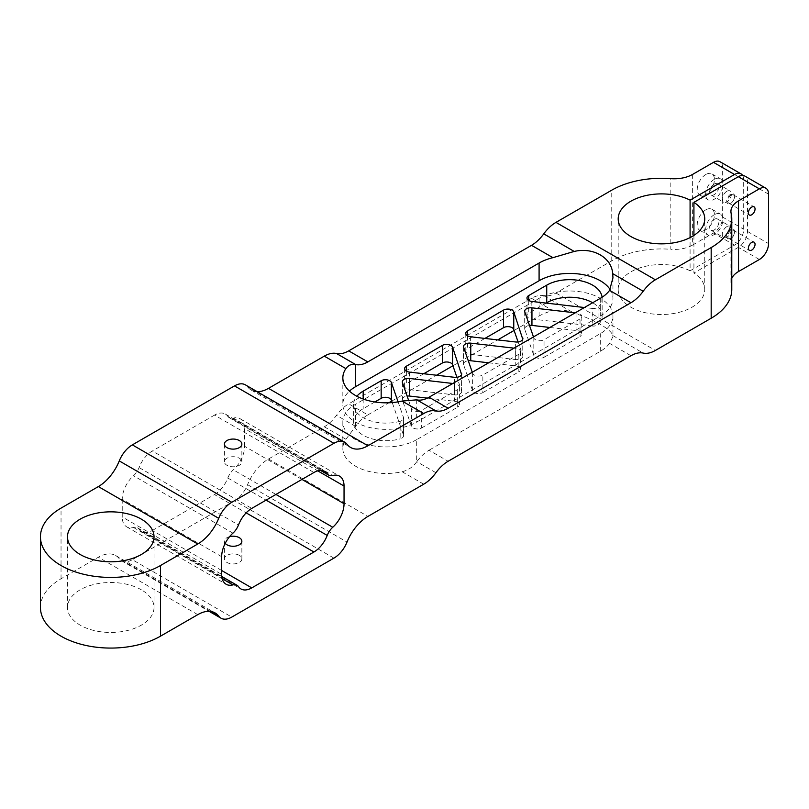 <?xml version="1.0" encoding="UTF-8"?>
<svg xmlns="http://www.w3.org/2000/svg" width="809" height="809" viewBox="0 0 809 809"><rect width="100%" height="100%" fill="white"/><g stroke="black" fill="none" stroke-linecap="round" stroke-linejoin="round"><path stroke-width="0.61" stroke-dasharray="4.04 3.03" d="M408.424 399.868L411.437 408.575A6.057 3.499 0 0 0 415.624 411.235A6.057 3.499 0 0 0 421.661 410.365L421.661 427.941A6.057 3.499 180 0 1 415.624 428.81A6.057 3.499 180 0 1 411.437 426.151L402.437 400.182A6.057 3.499 180 0 1 402.326 399.494A6.057 3.499 180 0 1 407.109 396.076M522.766 339.224L522.766 355.434L518.094 341.964M533.475 336.928L533.819 337.919A6.057 3.499 0 0 0 538.005 340.579A6.057 3.499 0 0 0 544.042 339.709L544.042 357.285A6.057 3.499 180 0 1 538.005 358.154A6.057 3.499 180 0 1 533.819 355.495L524.819 329.526A6.057 3.499 180 0 1 524.697 328.838A6.057 3.499 180 0 1 529.49 325.42M531.837 301.444L531.837 319.029A6.057 3.499 180 0 1 526.972 315.601A6.057 3.499 180 0 1 528.742 313.123L528.742 300.493M531.837 319.029L592.289 326.007L592.289 308.431L584.411 307.521M472.284 372.261L472.628 373.242A6.057 3.499 0 0 0 476.814 375.912A6.057 3.499 0 0 0 482.852 375.032L482.852 392.608A6.057 3.499 180 0 1 476.814 393.487A6.057 3.499 180 0 1 472.628 390.828L463.628 364.849A6.057 3.499 180 0 1 463.506 364.161A6.057 3.499 180 0 1 468.3 360.743M461.575 374.557L461.575 390.767L456.903 377.287M470.646 336.777L470.646 354.352A6.057 3.499 180 0 1 465.782 350.924A6.057 3.499 180 0 1 467.551 348.457L467.551 335.816M470.646 354.352L515.636 359.55L515.636 341.974M398.079 401.851L403.479 417.434L403.479 435.02L392.244 402.579M409.455 372.1L409.455 389.685A6.057 3.499 180 0 1 404.591 386.257A6.057 3.499 180 0 1 406.361 383.779L406.361 371.149M409.455 389.685L454.446 394.873L454.446 377.297M403.479 435.02A6.057 3.499 180 0 1 403.59 435.707A6.057 3.499 180 0 1 400.162 438.852L400.162 421.277A6.057 3.499 0 0 0 403.59 418.122A6.057 3.499 0 0 0 403.479 417.434M592.289 308.431A6.057 3.499 0 0 0 598.933 306.51L598.933 324.096A6.057 3.499 180 0 1 592.289 326.007M461.575 390.767A6.057 3.499 180 0 1 461.686 391.445A6.057 3.499 180 0 1 454.446 394.873M427.364 398.119L454.557 401.254A6.057 3.499 180 0 1 459.421 404.692A6.057 3.499 180 0 1 457.651 407.16L457.651 389.584A6.057 3.499 0 0 0 459.421 387.106A6.057 3.499 0 0 0 454.557 383.678L452.848 383.486M522.766 355.434A6.057 3.499 180 0 1 522.877 356.122A6.057 3.499 180 0 1 515.636 359.55M488.656 362.806L515.748 365.931A6.057 3.499 180 0 1 520.612 369.359A6.057 3.499 180 0 1 518.842 371.837L518.842 354.251A6.057 3.499 0 0 0 520.612 351.784A6.057 3.499 0 0 0 515.748 348.355L514.039 348.153M549.847 327.473L576.938 330.608A6.057 3.499 180 0 1 581.802 334.036A6.057 3.499 180 0 1 580.033 336.504L580.033 318.928A6.057 3.499 0 0 0 581.802 316.45A6.057 3.499 0 0 0 576.938 313.022L575.219 312.83M546.115 303.092L528.742 313.123M374.86 401.972L363.17 408.717A32.451 18.738 0 0 0 353.664 421.964A32.451 18.738 0 0 0 400.162 438.852M423.734 373.748L406.361 383.779M400.162 421.277A32.451 18.738 180 0 1 353.664 404.389A32.451 18.738 180 0 1 356.87 396.258M610.138 289.541A43.271 24.978 180 0 1 612.949 298.4A43.271 24.978 180 0 1 600.278 316.066L416.706 422.055A43.271 24.978 180 0 1 369.551 427.465A43.271 24.978 180 0 1 342.844 404.389A43.271 24.978 180 0 1 349.458 391.121M457.651 389.584L421.661 410.365M518.842 354.251L482.852 375.032M602.078 297.257A32.451 18.738 180 0 1 602.139 298.4A32.451 18.738 180 0 1 598.933 306.51M580.033 318.928L544.042 339.709M421.661 427.941L457.651 407.16M544.042 357.285L580.033 336.504M416.706 439.631A43.271 24.978 180 0 1 369.551 445.041A43.271 24.978 180 0 1 342.844 421.964A43.271 24.978 180 0 1 355.515 404.298L539.087 298.319A43.271 24.978 180 0 1 586.242 292.909A43.271 24.978 180 0 1 612.949 315.985A43.271 24.978 180 0 1 600.278 333.652L416.706 439.631L416.706 461.838A30.287 17.485 120 0 0 416.807 461.696A30.287 17.485 -60 0 1 429.023 450.229L448.146 461.261M482.852 392.608L518.842 371.837M484.925 338.425L467.551 348.457M598.933 324.096A32.451 18.738 0 0 0 602.139 315.985A32.451 18.738 0 0 0 592.663 302.758M692.635 174.39L692.635 245.046L713.477 233.002A12.984 7.493 120 0 0 722.659 217.105L722.659 167.645A12.984 7.493 120 0 0 719.97 161.709M742.632 175.452A12.984 7.493 -60 0 1 743.693 179.79L743.693 229.25A12.984 7.493 -60 0 1 734.511 245.147L690.087 270.803L690.087 237.603M705.832 209.834A12.155 7.018 120 0 0 697.884 220.544A12.155 7.018 120 0 0 699.755 230.292A12.155 7.018 120 0 0 711.91 223.264A12.155 7.018 120 0 0 711.91 209.228A12.155 7.018 120 0 0 705.832 209.834M705.832 174.501A12.155 7.018 120 0 0 697.884 185.221A12.155 7.018 120 0 0 699.755 194.959A12.155 7.018 120 0 0 711.91 187.941A12.155 7.018 120 0 0 711.91 173.905A12.155 7.018 120 0 0 705.832 174.501M693.92 235.399L693.92 273.007L738.334 247.362A12.984 7.493 120 0 0 747.516 231.465L747.516 182.005A12.984 7.493 120 0 0 744.826 176.059M730.689 194.221A5.592 3.226 120 0 0 727.261 203.039A5.592 3.226 120 0 0 734.117 199.085A5.592 3.226 120 0 0 730.689 194.221M730.689 229.544A5.592 3.226 120 0 0 727.261 238.372A5.592 3.226 120 0 0 734.117 234.418A5.592 3.226 120 0 0 730.689 229.544M726.866 226.601A6.492 3.752 -60 0 1 730.112 226.277A6.492 3.752 -60 0 1 730.112 233.781A6.492 3.752 -60 0 1 723.62 237.522A6.492 3.752 -60 0 1 722.629 232.325A6.492 3.752 -60 0 1 726.866 226.601M726.866 191.278A6.492 3.752 -60 0 1 730.112 190.954A6.492 3.752 -60 0 1 730.112 198.448A6.492 3.752 -60 0 1 723.62 202.199A6.492 3.752 -60 0 1 722.629 196.992A6.492 3.752 -60 0 1 726.866 191.278M731.063 195.151A4.712 2.72 120 0 0 727.979 199.297A4.712 2.72 120 0 0 728.707 203.079A4.712 2.72 120 0 0 733.419 200.359A4.712 2.72 120 0 0 733.419 194.908A4.712 2.72 120 0 0 731.063 195.151M731.063 230.474A4.712 2.72 120 0 0 727.979 234.63A4.712 2.72 120 0 0 728.707 238.412A4.712 2.72 120 0 0 733.419 235.682A4.712 2.72 120 0 0 733.419 230.241A4.712 2.72 120 0 0 731.063 230.474M714.276 179.376A12.155 7.018 120 0 0 706.328 190.095A12.155 7.018 120 0 0 708.199 199.833A12.155 7.018 120 0 0 720.354 192.815A12.155 7.018 120 0 0 720.354 178.779A12.155 7.018 120 0 0 714.276 179.376M714.276 184.007A6.492 3.752 120 0 0 710.039 189.731A6.492 3.752 120 0 0 711.03 194.929A6.492 3.752 120 0 0 717.522 191.177A6.492 3.752 120 0 0 717.522 183.683A6.492 3.752 120 0 0 714.276 184.007M714.276 214.709A12.155 7.018 120 0 0 706.328 225.418A12.155 7.018 120 0 0 708.199 235.166A12.155 7.018 120 0 0 720.354 228.148A12.155 7.018 120 0 0 720.354 214.102A12.155 7.018 120 0 0 714.276 214.709M714.276 219.33A6.492 3.752 120 0 0 710.039 225.054A6.492 3.752 120 0 0 711.03 230.252A6.492 3.752 120 0 0 717.522 226.51A6.492 3.752 120 0 0 717.522 219.017A6.492 3.752 120 0 0 714.276 219.33M690.087 270.803A43.271 24.978 0 0 0 643.671 266.758A43.271 24.978 0 0 0 618.197 289.531A43.271 24.978 0 0 0 661.469 314.509A43.271 24.978 0 0 0 704.74 289.531A43.271 24.978 0 0 0 693.92 273.007M731.154 213.475L731.154 284.131A25.959 14.987 180 0 1 730.921 282.139A25.959 14.987 180 0 1 731.781 278.316M692.635 245.046A25.959 14.987 180 0 1 670.823 249.303L670.823 178.647M514.109 330.446L539.087 316.026A43.271 24.978 180 0 1 552.921 310.656L531.533 298.309A30.287 17.485 -60 0 1 543.749 295.669A30.287 17.485 120 0 0 555.965 293.04L611.756 260.832A70.312 40.592 180 0 1 670.823 249.303M731.154 284.131A70.312 40.592 180 0 1 731.781 289.531M630.969 355.717L609.571 343.37L612.949 336.595L612.716 335.492C611.574 329.566 593.27 318.999 574.218 313.265C567.473 310.15 560.374 309.281 552.921 310.656M609.571 343.37A43.271 24.978 180 0 1 600.278 351.359L429.023 450.229M333.935 558.119L234.509 500.71A21.631 12.489 120 0 0 247.574 484.672A34.615 19.982 -60 0 1 268.497 459.006L324.288 426.798A30.287 17.485 120 0 0 336.504 415.33A30.287 17.485 -60 0 1 348.709 403.863L367.832 414.896A30.287 17.485 120 0 0 355.626 426.363A30.287 17.485 -60 0 1 355.515 426.505L345.908 439.277A43.271 24.978 0 0 0 342.844 448.51A43.271 24.978 0 0 0 402.093 471.718C408.029 470.332 412.893 467.036 416.706 461.838M531.533 298.309L348.709 403.863M367.832 414.896L388.826 402.781M391.728 401.102L436.547 375.234M452.919 365.779L497.727 339.901M234.509 500.71L132.342 559.697L231.778 617.095M40.45 607.478A70.312 40.592 180 0 1 61.039 578.779L98.354 557.239A34.615 19.982 -60 0 1 115.657 555.52A34.615 19.982 -60 0 1 119.267 558.746A21.631 12.489 120 0 0 121.522 560.758A21.631 12.489 120 0 0 132.342 559.697M257.201 391.677A34.615 19.982 -60 0 1 251.184 390.059A34.615 19.982 -60 0 1 247.574 386.833A21.631 12.489 120 0 0 245.319 384.821M221.666 556.693L122.23 499.284A21.631 12.489 -60 0 1 133.505 475.743A12.984 7.493 120 0 0 139.057 467.562A21.631 12.489 -60 0 1 152.345 450.997L251.771 508.396M122.23 499.284L122.23 516.951L221.666 574.36M221.666 570.507L152.345 530.482A21.631 12.489 -60 0 1 141.524 531.553A21.631 12.489 -60 0 1 139.057 529.248A12.984 7.493 120 0 0 137.581 527.862A12.984 7.493 120 0 0 133.505 527.488A21.631 12.489 -60 0 1 126.71 526.851A21.631 12.489 -60 0 1 122.23 516.951M152.345 530.482L214.506 494.592L246.169 512.876M301.979 479.413L244.611 446.295A21.631 12.489 -60 0 1 233.346 469.847A12.984 7.493 120 0 0 227.784 478.018A21.631 12.489 -60 0 1 214.506 494.592M244.611 446.295L244.611 428.628L317.765 470.868M313.932 472.507L214.506 415.108A21.631 12.489 -60 0 1 225.317 414.036A21.631 12.489 -60 0 1 227.784 416.342A12.984 7.493 120 0 0 229.271 417.717A12.984 7.493 120 0 0 233.346 418.101A21.631 12.489 -60 0 1 240.131 418.728A21.631 12.489 -60 0 1 244.611 428.628M214.506 415.108L152.345 450.997M229.594 536.64A8.717 5.036 0 0 0 224.417 541.241A8.717 5.036 0 0 0 225.215 543.335M239.302 555.348A8.717 5.036 0 0 0 229.807 554.256A8.717 5.036 0 0 0 224.417 558.908A8.717 5.036 0 0 0 233.144 563.934A8.717 5.036 0 0 0 241.861 558.908A8.717 5.036 0 0 0 239.302 555.348M239.302 458.197A8.717 5.036 180 0 1 241.861 461.747A8.717 5.036 180 0 1 233.144 466.783A8.717 5.036 180 0 1 224.417 461.747A8.717 5.036 180 0 1 229.807 457.105A8.717 5.036 180 0 1 239.302 458.197M141.353 589.812A43.271 24.978 0 0 0 94.198 584.401A43.271 24.978 0 0 0 67.491 607.478A43.271 24.978 0 0 0 110.762 632.456A43.271 24.978 0 0 0 154.023 607.478A43.271 24.978 0 0 0 141.353 589.812M402.437 382.596L402.437 400.182M411.437 426.151L411.437 408.575M524.819 311.94L524.819 329.526M533.819 355.495L533.819 337.919M463.628 347.273L463.628 364.849M472.628 390.828L472.628 373.242M454.557 383.678L454.557 401.254M515.748 348.355L515.748 365.931M576.938 313.022L576.938 330.608M363.17 399.029L363.17 408.717M722.659 217.105L743.693 229.25M734.511 245.147L713.477 233.002M743.693 179.79L722.659 167.645M759.368 259.507L738.334 247.362M747.516 231.465L768.55 243.6M768.55 194.15L747.516 182.005M611.756 260.832L611.756 190.176M612.716 335.492L643.185 353.078M543.749 295.669L574.218 313.265M555.965 293.04L655.391 350.449M435.93 472.729L416.807 461.696M355.626 426.363L336.504 415.33M345.908 439.277L324.288 426.798M61.039 578.779L61.039 508.123M423.724 484.197L402.093 471.718M268.497 459.006L367.933 516.415M355.515 426.505L355.515 404.298M600.278 351.359L600.278 333.652M539.087 316.026L539.087 298.319M416.706 399.848L416.706 422.055M600.278 298.359L600.278 316.066M232.941 533.141L133.505 475.743M139.057 467.562L238.493 524.97M238.493 586.656L139.057 529.248M133.505 527.488L222.202 578.698M275.95 494.441L233.346 469.847M227.784 478.018L266.09 500.134M321.527 470.454L227.784 416.342M233.346 418.101L332.772 475.51M247.574 484.672L347.01 542.081M210.492 611.412L119.267 558.746M347.01 444.242L247.574 386.833M197.78 614.648L98.354 557.239M402.326 381.919L402.326 399.494M524.697 311.263L524.697 328.838M526.972 298.015L526.972 315.601M463.506 346.586L463.506 364.161M465.782 333.348L465.782 350.924M404.591 368.671L404.591 386.257M403.59 418.122L403.59 435.707M461.686 391.445L461.686 373.869M459.421 387.106L459.421 404.692M522.877 356.122L522.877 338.546M520.612 351.784L520.612 369.359M581.802 316.45L581.802 334.036M353.664 404.389L353.664 421.964M602.139 298.4L602.139 315.985M728.707 203.079L749.367 215.012M733.419 194.908L754.079 206.841M728.707 238.412L749.367 250.335M733.419 230.241L754.079 242.174M699.755 194.959L708.199 199.833M711.91 173.905L720.354 178.779M711.03 194.929L723.62 202.199M717.522 183.683L730.112 190.954M699.755 230.292L708.199 235.166M711.91 209.228L720.354 214.102M711.03 230.252L723.62 237.522M717.522 219.017L730.112 226.277M704.74 289.531L704.74 218.875M618.197 289.531L618.197 218.875M730.921 282.139L730.921 211.483M342.844 421.964L342.844 448.51M612.949 315.985L612.949 336.595M342.844 377.854L342.844 404.389M224.417 541.241L224.417 558.908M241.861 541.241L241.861 558.908M612.949 277.8L612.949 298.4M224.417 444.09L224.417 461.747M241.861 444.09L241.861 461.747M137.581 527.862L221.787 576.483M141.524 531.553L240.961 588.962M229.271 417.717L320.556 470.433M240.131 418.728L339.568 476.137M225.317 414.036L324.753 471.445M126.71 526.851L226.146 584.26M121.522 560.758L209.076 611.311M251.184 390.059L350.621 447.468M115.657 555.52L215.093 612.929M154.023 607.478L154.023 536.822M67.491 607.478L67.491 536.822"/><path stroke-width="1.21" d="M407.109 396.076A6.057 3.499 180 0 1 409.566 396.066L427.364 398.119M452.848 383.486L409.566 378.481A6.057 3.499 0 0 0 402.326 381.919A6.057 3.499 0 0 0 402.437 382.596L408.424 399.868M513.766 311.88A6.057 3.499 0 0 0 509.579 309.22A6.057 3.499 0 0 0 503.542 310.1L503.542 327.675A6.057 3.499 180 0 1 509.579 326.796A6.057 3.499 180 0 1 513.766 329.465L513.766 311.88L522.766 339.224M518.094 341.964L513.766 329.465M529.49 325.42A6.057 3.499 180 0 1 531.948 325.41L549.847 327.473M575.219 312.83L531.948 307.835A6.057 3.499 0 0 0 524.697 311.263A6.057 3.499 0 0 0 524.819 311.94L533.475 336.928M528.742 300.493L528.742 295.548A6.057 3.499 0 0 0 526.972 298.015A6.057 3.499 0 0 0 531.837 301.444L584.411 307.521M468.3 360.743A6.057 3.499 180 0 1 470.757 360.733L488.656 362.806M514.039 348.153L470.757 343.158A6.057 3.499 0 0 0 463.506 346.586A6.057 3.499 0 0 0 463.628 347.273L472.284 372.261M452.575 347.213A6.057 3.499 0 0 0 448.388 344.553A6.057 3.499 0 0 0 442.351 345.423L442.351 362.998A6.057 3.499 180 0 1 448.388 362.129A6.057 3.499 180 0 1 452.575 364.788L452.575 347.213L461.575 374.557M456.903 377.287L452.575 364.788M467.551 335.816L467.551 330.871A6.057 3.499 0 0 0 465.782 333.348A6.057 3.499 0 0 0 470.646 336.777L515.636 341.974A6.057 3.499 0 0 0 522.877 338.546A6.057 3.499 0 0 0 522.766 337.859M391.384 382.536A6.057 3.499 0 0 0 387.198 379.876A6.057 3.499 0 0 0 381.16 380.746L381.16 398.331A6.057 3.499 180 0 1 387.198 397.452A6.057 3.499 180 0 1 391.384 400.121L391.384 382.536L398.079 401.851M392.244 402.579L391.384 400.121M406.361 371.149L406.361 366.204A6.057 3.499 0 0 0 404.591 368.671A6.057 3.499 0 0 0 409.455 372.1L454.446 377.297A6.057 3.499 0 0 0 461.686 373.869A6.057 3.499 0 0 0 461.575 373.182M592.663 302.758A32.451 18.738 0 0 0 546.732 302.738L546.115 303.092M528.742 295.548L546.732 285.152A32.451 18.738 180 0 1 581.175 280.885A32.451 18.738 180 0 1 602.078 297.257M356.87 396.258A32.451 18.738 180 0 1 363.17 391.141L381.16 380.746M381.16 398.331L374.86 401.972M406.361 366.204L442.351 345.423M442.351 362.998L423.734 373.748M349.458 391.121A43.271 24.978 180 0 1 355.515 386.722L539.087 280.743A43.271 24.978 180 0 1 610.138 289.541M467.551 330.871L503.542 310.1M503.542 327.675L484.925 338.425M690.087 237.603L690.087 200.136L734.511 174.491A12.984 7.493 -60 0 1 741.004 173.854L719.97 161.709A12.984 7.493 120 0 0 713.477 162.346L692.635 174.39A25.959 14.987 0 0 1 670.823 178.647A70.312 40.592 0 0 0 611.756 190.176L555.965 222.384A30.287 17.485 120 0 0 543.749 233.852A30.287 17.485 -60 0 1 531.533 245.319L552.921 257.666L574.218 251.437C593.27 247.018 611.574 257.586 612.716 273.664L612.949 277.8L609.571 290.37L630.969 302.728A30.287 17.485 120 0 0 643.185 291.26A30.287 17.485 -60 0 1 655.391 279.793L711.182 247.574A70.312 40.592 0 0 0 731.781 218.875A70.312 40.592 0 0 0 731.154 213.475A25.959 14.987 0 0 1 730.921 211.483A25.959 14.987 0 0 1 738.526 200.885L759.368 188.851A12.984 7.493 -60 0 1 765.86 188.204A12.984 7.493 -60 0 1 768.55 194.15L768.55 243.6A12.984 7.493 -60 0 1 759.368 259.507L738.526 271.541L738.526 200.885M765.86 188.204L744.826 176.059A12.984 7.493 120 0 0 738.334 176.706L693.92 202.351L693.92 235.399M741.004 173.854A12.984 7.493 -60 0 1 742.632 175.452M693.92 202.351A43.271 24.978 180 0 1 704.74 218.875A43.271 24.978 180 0 1 661.469 243.853A43.271 24.978 180 0 1 618.197 218.875A43.271 24.978 180 0 1 643.671 196.102A43.271 24.978 180 0 1 690.087 200.136M751.723 207.074A4.712 2.72 -60 0 1 754.079 206.841A4.712 2.72 -60 0 1 754.079 212.292A4.712 2.72 -60 0 1 749.367 215.012A4.712 2.72 -60 0 1 748.638 211.23A4.712 2.72 -60 0 1 751.723 207.074M751.723 242.407A4.712 2.72 -60 0 1 754.079 242.174A4.712 2.72 -60 0 1 754.079 247.615A4.712 2.72 -60 0 1 749.367 250.335A4.712 2.72 -60 0 1 748.638 246.563A4.712 2.72 -60 0 1 751.723 242.407M731.781 278.316A25.959 14.987 180 0 1 738.526 271.541M731.781 218.875L731.781 289.531A70.312 40.592 180 0 1 711.182 318.23L655.391 350.449A30.287 17.485 -60 0 1 643.185 353.078A30.287 17.485 120 0 0 630.969 355.717L448.146 461.261A30.287 17.485 120 0 0 435.93 472.729A30.287 17.485 -60 0 1 423.724 484.197L367.933 516.415A34.615 19.982 120 0 0 347.01 542.081A21.631 12.489 -60 0 1 333.935 558.119L231.778 617.095A21.631 12.489 -60 0 1 220.958 618.167A21.631 12.489 -60 0 1 218.703 616.155A34.615 19.982 120 0 0 215.093 612.929A34.615 19.982 120 0 0 197.78 614.648L160.475 636.187A70.312 40.592 180 0 1 83.853 644.985A70.312 40.592 180 0 1 40.45 607.478L40.45 536.822A70.312 40.592 0 0 0 83.853 574.329A70.312 40.592 0 0 0 160.475 565.531L197.78 543.992A34.615 19.982 120 0 0 218.703 518.326A21.631 12.489 -60 0 1 231.778 502.288L132.342 444.879A21.631 12.489 120 0 0 119.267 460.918A34.615 19.982 -60 0 1 98.354 486.583L61.039 508.123A70.312 40.592 0 0 0 40.45 536.822M388.826 402.781L391.728 401.102M436.547 375.234L452.919 365.779M497.727 339.901L514.109 330.446M132.342 444.879L234.509 385.893L333.935 443.302A21.631 12.489 -60 0 1 344.755 442.23A21.631 12.489 -60 0 1 347.01 444.242A34.615 19.982 120 0 0 350.621 447.468A34.615 19.982 120 0 0 367.933 445.759L423.724 413.541A30.287 17.485 -60 0 1 435.93 410.911A30.287 17.485 120 0 0 448.146 408.272L429.023 397.229A30.287 17.485 -60 0 1 416.807 399.868A30.287 17.485 120 0 0 416.706 399.848L402.093 401.062A43.271 24.978 180 0 1 342.844 377.854A43.271 24.978 180 0 1 345.908 368.621C348.386 365.162 351.591 363.787 355.515 364.515A30.287 17.485 -60 0 1 355.626 364.546A30.287 17.485 120 0 0 367.832 361.906L348.709 350.863A30.287 17.485 -60 0 1 336.504 353.503A30.287 17.485 120 0 0 324.288 356.142L268.497 388.35A34.615 19.982 -60 0 1 257.201 391.677M630.969 302.728L448.146 408.272M429.023 397.229L600.278 298.359A43.271 24.978 0 0 0 609.571 290.37M344.755 442.23L245.319 384.821A21.631 12.489 120 0 0 234.509 385.893M348.709 350.863L531.533 245.319M225.215 543.335A8.717 5.036 0 0 0 234.994 546.156A8.717 5.036 0 0 0 241.861 541.241A8.717 5.036 0 0 0 239.302 537.682A8.717 5.036 0 0 0 229.594 536.64M552.921 257.666A43.271 24.978 0 0 0 539.087 263.036L367.832 361.906M239.302 440.531A8.717 5.036 180 0 1 241.861 444.09A8.717 5.036 180 0 1 233.144 449.116A8.717 5.036 180 0 1 224.417 444.09A8.717 5.036 180 0 1 229.807 439.439A8.717 5.036 180 0 1 239.302 440.531M317.765 470.868L344.047 486.037A21.631 12.489 120 0 0 339.568 476.137A21.631 12.489 120 0 0 332.772 475.51A12.984 7.493 -60 0 1 328.697 475.126A12.984 7.493 -60 0 1 327.22 473.74A21.631 12.489 120 0 0 324.753 471.445A21.631 12.489 120 0 0 313.932 472.507L251.771 508.396A21.631 12.489 120 0 0 238.493 524.97A12.984 7.493 -60 0 1 232.941 533.141A21.631 12.489 120 0 0 221.666 556.693L221.666 574.36A21.631 12.489 120 0 0 226.146 584.26A21.631 12.489 120 0 0 232.941 584.897A12.984 7.493 -60 0 1 237.017 585.271A12.984 7.493 -60 0 1 238.493 586.656A21.631 12.489 120 0 0 240.961 588.962A21.631 12.489 120 0 0 251.771 587.89L221.666 570.507M333.935 443.302L231.778 502.288M344.047 486.037L344.047 503.704L301.979 479.413M246.169 512.876L313.932 552.001A21.631 12.489 120 0 0 327.22 535.427A12.984 7.493 -60 0 1 332.772 527.256A21.631 12.489 120 0 0 344.047 503.704M313.932 552.001L251.771 587.89M141.353 519.156A43.271 24.978 180 0 1 154.023 536.822A43.271 24.978 180 0 1 110.762 561.8A43.271 24.978 180 0 1 67.491 536.822A43.271 24.978 180 0 1 94.198 513.745A43.271 24.978 180 0 1 141.353 519.156M409.566 396.066L409.566 378.481M531.948 325.41L531.948 307.835M470.757 360.733L470.757 343.158M546.732 285.152L546.732 302.738M363.17 391.141L363.17 399.029M713.477 162.346L734.511 174.491M655.391 279.793L555.965 222.384M738.334 176.706L759.368 188.851M711.182 247.574L711.182 318.23M336.504 353.503L355.626 364.546M324.288 356.142L345.908 368.621M416.807 399.868L435.93 410.911M402.093 401.062L423.724 413.541M643.185 291.26L612.716 273.664M574.218 251.437L543.749 233.852M355.515 364.515L355.515 386.722M367.933 445.759L268.497 388.35M539.087 263.036L539.087 280.743M160.475 636.187L160.475 565.531M222.202 578.698L232.941 584.897M332.772 527.256L275.95 494.441M266.09 500.134L327.22 535.427M327.22 473.74L321.527 470.454M218.703 616.155L210.492 611.412M119.267 460.918L218.703 518.326M98.354 486.583L197.78 543.992M221.787 576.483L237.017 585.271M320.556 470.433L328.697 475.126M209.076 611.311L220.958 618.167"/></g></svg>
